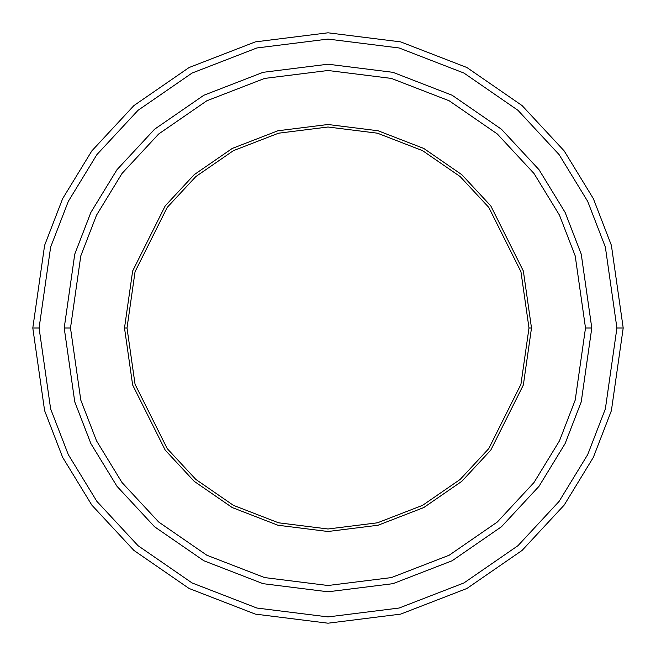 <?xml version="1.0" encoding="UTF-8"?>
<svg xmlns="http://www.w3.org/2000/svg" width="656" height="656" viewBox="0 0 656 656"><rect width="100%" height="100%" fill="white"/><g stroke="black" fill="none" stroke-linecap="round" stroke-linejoin="round"><path stroke-width="0.98" d="M127.01 328L135.054 271.723L167.206 207.411L195.841 176.571L233.421 150.659L278.529 133.201L328 127.01L377.471 133.201L422.579 150.659L460.159 176.571L488.794 207.411L520.946 271.723L528.99 328L531.499 328L523.357 271.018L490.803 205.902L461.808 174.676L423.768 148.445L378.094 130.765L328 124.501L277.906 130.765L232.232 148.445L194.192 174.676L165.197 205.902L132.643 271.018L124.501 328L127.01 328L135.054 384.277L167.206 448.589L195.841 479.429L233.421 505.341L278.529 522.799L328 528.99L377.471 522.799L422.579 505.341L460.159 479.429L488.794 448.589L520.946 384.277L528.99 328L520.946 271.723L488.794 207.411L460.159 176.571L422.579 150.659L377.471 133.201L328 127.01L278.529 133.201L233.421 150.659L195.841 176.571L167.206 207.411L135.054 271.723L127.01 328L124.501 328L132.643 271.018L165.197 205.902L194.192 174.676L232.232 148.445L277.906 130.765L328 124.501L378.094 130.765L423.768 148.445L461.808 174.676L490.803 205.902L523.357 271.018L531.499 328L523.357 384.982L490.803 450.098L461.808 481.324L423.768 507.555L378.094 525.235L328 531.499L277.906 525.235L232.232 507.555L194.192 481.324L165.197 450.098L132.643 384.982L124.501 328L132.643 384.982L165.197 450.098L194.192 481.324L232.232 507.555L277.906 525.235L328 531.499L378.094 525.235L423.768 507.555L461.808 481.324L490.803 450.098L523.357 384.982L531.499 328L528.99 328L520.946 384.277L488.794 448.589L460.159 479.429L422.579 505.341L377.471 522.799L328 528.99L278.529 522.799L233.421 505.341L195.841 479.429L167.206 448.589L135.054 384.277L127.01 328M616.919 328L605.365 408.901L587.702 454.608L559.133 501.348L517.978 545.677L463.964 582.93L399.119 608.03L328 616.919L256.881 608.03L192.036 582.93L138.022 545.677L96.867 501.348L68.298 454.608L50.635 408.901L39.081 328L32.8 328L44.608 410.656L62.648 457.355L91.84 505.12L133.898 550.409L189.084 588.473L255.332 614.114L328 623.2L400.668 614.114L466.916 588.473L522.102 550.409L564.16 505.12L593.352 457.355L611.392 410.656L623.2 328L616.919 328L605.365 247.099L587.702 201.392L559.133 154.652L517.978 110.323L463.964 73.07L399.119 47.97L328 39.081L256.881 47.97L192.036 73.07L138.022 110.323L96.867 154.652L68.298 201.392L50.635 247.099L39.081 328L50.635 408.901L68.298 454.608L96.867 501.348L138.022 545.677L192.036 582.93L256.881 608.03L328 616.919L399.119 608.03L463.964 582.93L517.978 545.677L559.133 501.348L587.702 454.608L605.365 408.901L616.919 328L623.2 328L611.392 410.656L593.352 457.355L564.16 505.12L522.102 550.409L466.916 588.473L400.668 614.114L328 623.2L255.332 614.114L189.084 588.473L133.898 550.409L91.84 505.12L62.648 457.355L44.608 410.656L32.8 328L44.608 245.344L62.648 198.645L91.84 150.88L133.898 105.591L189.084 67.527L255.332 41.886L328 32.8L400.668 41.886L466.916 67.527L522.102 105.591L564.16 150.88L593.352 198.645L611.392 245.344L623.2 328L611.392 245.344L593.352 198.645L564.16 150.88L522.102 105.591L466.916 67.527L400.668 41.886L328 32.8L255.332 41.886L189.084 67.527L133.898 105.591L91.84 150.88L62.648 198.645L44.608 245.344L32.8 328L39.081 328L50.635 247.099L68.298 201.392L96.867 154.652L138.022 110.323L192.036 73.07L256.881 47.97L328 39.081L399.119 47.97L463.964 73.07L517.978 110.323L559.133 154.652L587.702 201.392L605.365 247.099L616.919 328M585.505 328L575.205 400.103L559.47 440.84L534.009 482.504L497.322 522.012L449.18 555.214L391.386 577.583L328 585.505L264.614 577.583L206.82 555.214L158.678 522.012L121.991 482.504L96.53 440.84L80.795 400.103L70.495 328L64.214 328L74.759 401.857L90.889 443.595L116.965 486.276L154.545 526.743L203.86 560.757L263.064 583.676L328 591.786L392.936 583.676L452.14 560.757L501.455 526.743L539.035 486.276L565.111 443.595L581.241 401.857L591.786 328L585.505 328L575.205 255.897L559.47 215.16L534.009 173.496L497.322 133.988L449.18 100.786L391.386 78.417L328 70.495L264.614 78.417L206.82 100.786L158.678 133.988L121.991 173.496L96.53 215.16L80.795 255.897L70.495 328L80.795 400.103L96.53 440.84L121.991 482.504L158.678 522.012L206.82 555.214L264.614 577.583L328 585.505L391.386 577.583L449.18 555.214L497.322 522.012L534.009 482.504L559.47 440.84L575.205 400.103L585.505 328L591.786 328L581.241 401.857L565.111 443.595L539.035 486.276L501.455 526.743L452.14 560.757L392.936 583.676L328 591.786L263.064 583.676L203.86 560.757L154.545 526.743L116.965 486.276L90.889 443.595L74.759 401.857L64.214 328L74.759 254.134L90.881 212.405L116.965 169.724L154.545 129.248L203.86 95.243L263.064 72.324L328 64.206L392.936 72.324L452.14 95.243L501.455 129.248L539.035 169.724L565.119 212.405L581.241 254.134L591.794 328L581.241 401.866L565.119 443.595L539.035 486.276L501.455 526.752L452.14 560.757L392.936 583.676L328 591.794L263.064 583.676L203.86 560.757L154.545 526.752L116.965 486.276L90.881 443.595L74.759 401.866L64.206 328L74.759 401.866L90.881 443.595L116.965 486.276L154.545 526.752L203.86 560.757L263.064 583.676L328 591.794L392.936 583.676L452.14 560.757L501.455 526.752L539.035 486.276L565.119 443.595L581.241 401.866L591.794 328L581.241 254.134L565.119 212.405L539.035 169.724L501.455 129.248L452.14 95.243L392.936 72.324L328 64.206L263.064 72.324L203.86 95.243L154.545 129.248L116.965 169.724L90.881 212.405L74.759 254.134L64.206 328L74.759 254.143L90.889 212.405L116.965 169.724L154.545 129.257L203.86 95.243L263.064 72.324L328 64.214L392.936 72.324L452.14 95.243L501.455 129.257L539.035 169.724L565.111 212.405L581.241 254.143L591.786 328L581.241 254.143L565.111 212.405L539.035 169.724L501.455 129.257L452.14 95.243L392.936 72.324L328 64.214L263.064 72.324L203.86 95.243L154.545 129.257L116.965 169.724L90.889 212.405L74.759 254.143L64.214 328L70.495 328L80.795 255.897L96.53 215.16L121.991 173.496L158.678 133.988L206.82 100.786L264.614 78.417L328 70.495L391.386 78.417L449.18 100.786L497.322 133.988L534.009 173.496L559.47 215.16L575.205 255.897L585.505 328"/></g></svg>
